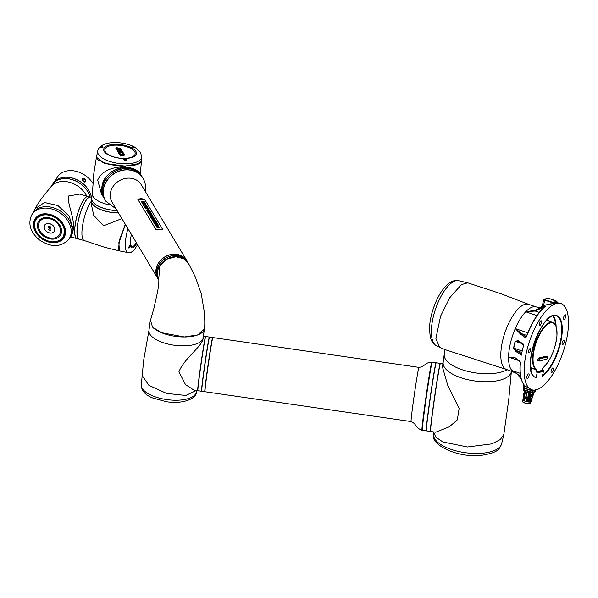 <?xml version="1.0" encoding="UTF-8"?>
<svg xmlns="http://www.w3.org/2000/svg" width="598" height="598" viewBox="0 0 598 598"><rect width="100%" height="100%" fill="white"/><g stroke="black" fill="none" stroke-linecap="round" stroke-linejoin="round"><path stroke-width="0.9" d="M526.621 351.497A45.5 17.634 108.7 0 0 531.772 389.747A45.5 17.634 108.7 0 0 566.044 341.779A45.5 17.634 108.7 0 0 560.894 303.53A45.5 17.634 108.7 0 0 526.621 351.497M523.93 345.181L518.459 341.421A0.74 0.62 -56.5 0 0 518.705 341.503L515.356 341.346A35.14 13.619 108.7 0 0 513.757 348.156L516.56 350.637A0.74 0.62 123.5 0 0 515.745 351.362L521.366 355.19A44.656 17.305 -71.3 0 1 522.465 349.875A44.656 17.305 -71.3 0 1 523.87 344.485L518.257 340.651A0.74 0.62 -56.5 0 0 518.459 341.421L518.399 341.368M515.745 351.362L513.577 348.081A35.103 13.604 -71.3 0 1 514.295 344.702A35.103 13.604 -71.3 0 1 515.17 341.279L518.257 340.651M544.868 306.58L535.15 311.02L525.717 311.767L535.143 310.295L544.98 305.817L545.548 306.139A44.7 17.327 108.7 0 0 526.472 336.853L525.261 337.564L520.424 333.99L515.274 328.579A34.4 13.335 108.7 0 0 510.43 343.215A34.4 13.335 108.7 0 0 508.584 357.118L514.9 357.552L519.737 361.102L520.35 362.119M521.202 378.997L516.65 373.331L511.933 370.528A34.4 13.335 108.7 0 0 514.325 372.135A34.4 13.335 108.7 0 1 510.498 342.916A34.4 13.335 108.7 0 1 529.499 308.508A34.4 13.335 108.7 0 1 536.346 306.953A34.4 13.335 108.7 0 0 525.717 311.767A34.4 13.335 108.7 0 0 515.274 328.579L526.105 337.018M541.482 322.793A2.407 0.934 -71.3 0 1 539.673 325.327A2.407 0.934 -71.3 0 1 539.396 323.309A2.407 0.934 -71.3 0 1 541.212 320.775A2.407 0.934 -71.3 0 1 541.482 322.793M551.184 370.483A2.407 0.934 -71.3 0 1 552.993 367.949A2.407 0.934 -71.3 0 1 553.27 369.968A2.407 0.934 -71.3 0 1 551.453 372.502A2.407 0.934 -71.3 0 1 551.184 370.483M564.153 319.362A2.407 0.934 -71.3 0 1 563.921 319.354A2.407 0.934 -71.3 0 1 563.72 317.052A2.407 0.934 -71.3 0 1 565.23 314.795A2.407 0.934 -71.3 0 1 565.461 314.802A2.407 0.934 -71.3 0 1 565.663 317.097A2.407 0.934 -71.3 0 1 564.153 319.362M528.512 373.914A2.407 0.934 -71.3 0 1 528.744 373.922A2.407 0.934 -71.3 0 1 528.946 376.224A2.407 0.934 -71.3 0 1 527.436 378.482A2.407 0.934 -71.3 0 1 527.204 378.482A2.407 0.934 -71.3 0 1 527.002 376.179A2.407 0.934 -71.3 0 1 528.512 373.914M529.013 352.895A2.22 0.86 -71.3 0 1 528.796 352.887A2.22 0.86 -71.3 0 1 528.61 350.764A2.22 0.86 -71.3 0 1 530 348.679A2.22 0.86 -71.3 0 1 530.217 348.679A2.22 0.86 -71.3 0 1 530.404 350.802A2.22 0.86 -71.3 0 1 529.013 352.895M562.666 344.598A2.22 0.86 -71.3 0 1 562.449 344.598A2.22 0.86 -71.3 0 1 562.262 342.475A2.22 0.86 -71.3 0 1 563.652 340.382A2.22 0.86 -71.3 0 1 563.869 340.389A2.22 0.86 -71.3 0 1 564.056 342.512A2.22 0.86 -71.3 0 1 562.666 344.598M535.83 371.089L536.144 369.781L536.623 369.856L536.316 371.164L535.83 371.089L536.309 372.038L536.316 371.164L537.557 371.978A26.82 10.398 108.7 0 0 537.751 372.046A26.82 10.398 108.7 0 0 540.36 372.106A26.82 10.398 108.7 0 0 543.567 370.498L542.408 369.661L543.096 367.628A24.6 9.531 108.7 0 0 556.888 330.365A24.6 9.531 108.7 0 0 539.628 334.618A24.6 9.531 108.7 0 0 536.556 369.243L536.107 369.474A24.966 9.68 -71.3 0 1 535.83 342.176A24.966 9.68 -71.3 0 1 552.709 322.434L548.351 320.962A24.966 9.68 108.7 0 0 546.168 320.857M535.143 310.295L535.15 311.02L539.284 312.41M544.98 305.817L544.86 306.557M545.548 306.139A0.74 0.583 -129 0 0 545.241 306.243L545.241 306.243C537.871 312.537 531.54 322.718 526.233 336.801L526.285 336.831M526.472 336.853L526.016 337.093M525.261 337.564A0.74 0.546 -62.5 0 1 525.934 337.063M520.424 333.99A0.74 0.628 -55.9 0 1 521.164 333.542L526.748 335.426M521.217 379.057L519.602 376.448L519.886 376.097L520.843 377.562M515.028 357.933L508.584 357.118A34.4 13.335 108.7 0 0 511.933 370.528L520.596 376.336M514.9 357.552A0.74 0.628 124.1 0 0 515.147 358.038L514.437 357.686M515.147 358.038L520.26 362.276C519.221 374.131 520.918 382.115 525.358 386.226A44.7 17.327 108.7 0 1 520.447 362.538M519.737 361.102A0.74 0.546 117.5 0 0 519.991 361.603M521.897 352.439L516.56 350.637L521.89 354.322M546.355 356.288A1.48 0.576 108.7 0 0 546.236 356.206A1.48 0.576 108.7 0 0 546.094 356.199L538.88 357.978A1.48 0.576 108.7 0 0 537.953 359.368A1.48 0.576 108.7 0 0 538.08 360.788A1.48 0.576 108.7 0 0 538.222 360.788M536.585 371.65L537.557 371.978L537.281 372.367L536.309 372.038M542.423 369.601L542.408 369.661A26.447 10.248 108.7 0 1 539.149 371.313A26.447 10.248 108.7 0 1 536.316 371.164M530.568 367.037A24.966 9.68 108.7 0 0 531.749 368.002L531.428 368.308A25.34 9.822 -71.3 0 1 530.643 367.792M535.516 377.144L536.025 377.704L537.281 372.367M531.009 370.117L531.428 368.308M536.025 377.704A32.74 12.685 -71.3 0 1 538.738 331.98A32.74 12.685 -71.3 0 1 562.157 326.209A32.74 12.685 -71.3 0 1 542.438 376.127L543.567 370.498M553.412 302.207L553.658 302.663A1.846 0.411 -166.8 0 1 551.236 302.319L544.778 300.136L545.017 299.74L551.483 301.93L553.412 302.207L556.618 301.414L556.858 301.878A1.846 0.411 -166.8 0 0 557.044 301.751L556.648 302.782A45.433 17.611 108.7 0 0 553.442 303.575L543.836 305.272C539.508 306.677 542.416 308.105 536.346 306.953L528.572 304.322A34.4 13.335 108.7 0 0 521.725 305.884A34.4 13.335 108.7 0 0 502.731 340.292A34.4 13.335 108.7 0 0 506.551 369.512A34.4 13.335 108.7 0 0 506.611 369.527M525.268 390.195L524.214 389.829L526.061 390.487L524.274 396.594L525.986 390.808L527.219 390.957L528.707 391.72L527.78 397.79L524.446 396.683L525.649 397.386L527.586 389.388M534.201 391.757L532.422 392.183L530.546 398.171L532.99 392.034L534.104 392.049L532.28 397.782L532.945 392.452L532.28 397.782L534.111 392.049M533.147 395.031L532.399 397.939L530.762 398.343L528.146 397.864L529.305 391.675L528.759 391.391L532.093 392.198L532.429 390.763M530.83 392.961L529.761 398.171L527.698 398.089M530.845 392.856L530.134 392.751L528.924 398.066M527.174 391.197L529.731 391.705M527.518 391.309L525.971 397.296L527.997 397.984M525.194 390.217L525.724 390.434L523.758 396.13L524.252 396.586L523.93 396.227M527.219 390.957L525.724 390.464M525.762 390.509L525.777 390.098M533.005 391.974L530.635 392.041L530.964 390.524M532.818 392.049L529.656 391.72M530.747 393.94L529.768 393.798M524.259 396.541L525.507 391.189M524.528 390.823L523.205 395.525L523.758 396.13L523.317 395.697L524.618 390.838M523.325 395.786L524.491 390.815M534.732 391.032L535.203 391.451L534.485 391.63M534.35 391.638L535.262 391.413L534.769 390.972M534.208 391.742L533.708 393.26M532.945 392.452L532.138 397.894M532.624 397.782L530.8 398.35L532.616 397.812L533.237 394.732M530.762 398.343L529.514 398.141M529.761 398.171L530.508 398.313M523.422 397.072A4.253 0.942 13.2 0 0 523.414 397.102L523.429 397.042A4.253 0.942 13.2 0 1 523.467 396.96A4.238 0.934 13.2 0 0 523.444 397.05A4.238 0.934 13.2 0 0 524.543 397.991A4.238 0.934 13.2 0 0 525.739 398.47A4.238 0.934 13.2 0 0 527.174 398.881L531.203 399.636A4.253 0.942 13.2 0 0 531.629 399.352A4.253 0.942 13.2 0 0 531.607 399.18M527.174 398.881A4.238 0.934 13.2 0 0 531.697 398.986A4.238 0.934 13.2 0 0 531.697 398.881M524.192 396.855A4.059 0.897 13.2 0 0 524.267 396.908A4.059 0.897 13.2 0 0 531.024 398.492A4.059 0.897 13.2 0 0 531.114 398.477M524.453 400.907L522.996 400.01L524.453 400.907L522.996 400.01L522.652 401.527A3.984 0.882 13.2 0 0 524.805 402.865A3.984 0.882 13.2 0 0 530.411 403.351L530.762 401.856L525.919 401.46L530.553 401.819M525.919 401.46L525.605 401.385A3.984 0.882 -166.8 0 1 525.186 401.251A3.984 0.882 -166.8 0 1 524.79 401.109L524.528 400.996M522.682 401.714A3.909 0.867 13.2 0 0 522.682 401.796A3.909 0.867 13.2 0 0 524.797 403.037A3.909 0.867 13.2 0 0 530.269 403.575A3.909 0.867 13.2 0 0 530.306 403.5M523.16 400.212L522.921 399.546M531.203 399.636L527.115 399.329L531.622 399.374M530.673 398.462L529.992 398.104M531.046 399.711L527.107 399.374M526.479 399.292L531.316 399.636M531.532 399.516L527.025 399.726L531.54 399.726M526.457 399.374L527.032 399.681M530.493 398.702L529.925 398.38L530.493 398.702M530.964 400.062L527.025 399.726M526.397 399.643L531.233 399.987M531.45 399.868L526.943 400.077L531.465 400.032M526.375 399.726L526.95 400.032M530.882 400.413L526.943 400.077M526.315 399.995L531.151 400.339M526.292 400.077L531.375 400.406M531.368 400.219L526.868 400.383M530.8 400.765L526.86 400.428M526.233 400.346L531.069 400.69M531.286 400.57L526.778 400.78L531.301 400.735M526.21 400.428L526.786 400.735M530.718 401.116L526.778 400.78M526.15 400.697L530.987 401.041M531.203 400.922L526.696 401.131L531.211 401.109M526.128 400.78L526.703 401.086M530.635 401.467L526.696 401.131M526.068 401.049L530.904 401.393M531.121 401.265L525.986 401.4M526.046 401.131L526.621 401.437M526.584 401.475L531.129 401.482M530.822 401.744L527.346 401.789M525.762 401.437A4.014 0.89 13.2 0 0 530.673 401.916M523.063 400.129A4.014 0.89 13.2 0 0 524.633 401.056M524.14 400.75L522.899 399.883M523.893 400.555L524.513 400.638L523.033 399.681M524.513 400.638L523.19 399.815M522.899 399.315L523.96 400.249L522.996 399.18M524.536 400.555L523.96 400.249M523.115 399.329L524.596 400.286L523.975 400.204M524.596 400.286L523.272 399.464M522.966 399.008L524.042 399.898L523.078 398.829M524.618 400.204L524.042 399.898M523.198 398.978L524.678 399.935L524.057 399.853M524.678 399.935L523.355 399.113M523.063 398.612L524.125 399.546L523.16 398.477M524.7 399.853L524.125 399.546M523.28 398.627L524.76 399.584L524.14 399.501M524.76 399.584L523.437 398.761M523.13 398.305L524.207 399.195L523.243 398.126M524.782 399.501L524.207 399.195M523.362 398.275L524.842 399.24L524.222 399.15M524.842 399.24L523.519 398.41M526.868 397.939L528.258 398.455M523.22 397.932L524.289 398.844L523.332 397.775M524.865 399.15L524.289 398.844M528.318 398.193L526.39 397.737M523.444 397.924L524.924 398.888L524.304 398.799M524.924 398.888L523.601 398.059M525.844 397.558L526.636 397.692M527.929 397.984L528.34 398.104M523.31 397.558L525.007 398.537L523.527 397.513M524.947 398.799L524.371 398.492M524.386 398.447L525.007 398.537M523.878 397.259L523.728 397.745L525.029 398.447M527.204 398.956A4.253 0.942 13.2 0 0 531.286 399.322A4.253 0.942 13.2 0 0 531.697 399.045A4.253 0.942 13.2 0 0 531.704 399.015M527.219 398.896A4.253 0.942 13.2 0 0 531.712 398.986A4.253 0.942 13.2 0 0 531.712 398.896M523.549 396.863A4.186 0.927 13.2 0 0 526.741 398.477A4.186 0.927 13.2 0 0 531.293 398.986M523.474 396.937L523.444 397.05A4.253 0.942 13.2 0 0 524.498 397.976L524.543 397.991M523.414 397.102A4.253 0.942 13.2 0 0 523.661 397.535A4.253 0.942 13.2 0 0 524.483 398.036L524.498 397.976M524.984 398.425L524.483 398.036M527.115 399.329L526.524 398.933M525.605 401.385L524.79 401.109M526.546 399.023L531.054 399.464A4.051 0.897 -166.8 0 0 531.413 399.285M531.487 398.388A4.238 0.934 13.2 0 0 531.727 398.298A4.179 0.927 13.2 0 1 531.48 398.41C529.2 399.15 522.159 396.369 523.654 396.168A4.238 0.934 13.2 0 0 526.748 397.842A4.238 0.934 13.2 0 0 531.487 398.388M530.59 398.47A4.059 0.897 13.2 0 0 531.517 398.32M523.826 396.227A4.059 0.897 13.2 0 0 524.663 397.079M506.708 369.564L444.957 349.613L439.545 347.214L435.897 338.513L440.599 316.088L449.853 297.595L461.424 284.626L467.733 282.817L458.561 280.709A34.4 13.335 108.7 0 0 452.282 282.42A34.4 13.335 108.7 0 0 433.468 316.095A34.4 13.335 108.7 0 0 436.555 345.823L439.537 347.214M434.275 305.959L434.29 305.907C433.528 307.626 433.438 308.247 434.013 307.761M437.108 346.048C434.058 345.24 431.778 342.288 430.276 337.205L429.476 328.878C429.641 322.3 431.001 315.288 433.557 307.843L434.29 305.907M507.231 369.743A34.4 14.247 -172.4 0 1 467.957 371.425A34.4 14.247 -172.4 0 1 444.239 354.322A34.4 14.247 7.6 0 0 467.957 371.425A34.4 14.247 7.6 0 0 507.231 369.743M443.17 362.291A34.4 14.247 7.6 0 0 443.163 362.351A34.4 14.247 7.6 0 0 474.939 380.986A34.4 14.247 7.6 0 0 511.297 371.844A34.4 14.247 7.6 0 0 511.35 371.493A34.4 14.247 7.6 0 0 511.365 371.433M444.292 353.971A34.4 14.247 7.6 0 0 444.239 354.322L444.875 349.583M442.924 363.741L440.412 363.375A34.4 0.785 -81.8 0 0 439.642 366.395A34.4 0.785 -81.8 0 0 433.677 404.532A34.4 0.785 -81.8 0 0 430.56 431.472L435.688 432.219L449.225 426.845L457.328 419.908L459.115 408.449L447.693 385.179L442.4 366.791M481.726 455.115L480.082 455.429C457.283 457.814 429.798 444.658 433.543 434.073M480.082 455.429L481.928 455.265C497.304 452.626 499.009 450.167 501.647 443.753L501.737 443.215M503.86 434.38L500.309 439.567L491.885 443.873L467.457 446.983L442.894 441.974L435.89 437.258L433.55 431.92L433.49 434.768A34.4 14.247 7.6 0 0 465.745 452.768A34.4 14.247 7.6 0 0 501.602 443.895L503.837 434.514M431.801 362.134A34.4 0.785 -81.8 0 0 431.038 365.146A34.4 0.785 -81.8 0 0 424.132 410.183A34.4 0.785 -81.8 0 0 421.949 430.224C414.945 427.705 417 424.064 411.065 421.553L411.065 421.553A27.373 0.628 -81.8 0 1 412.799 405.601A27.373 0.628 -81.8 0 1 418.301 369.766A27.373 0.628 -81.8 0 1 418.906 367.366L418.906 367.366C425.313 366.649 424.371 362.567 431.801 362.134L432.003 362.351M422.285 430.089L422.166 430.067A34.213 0.777 -81.8 0 1 424.333 410.138A34.213 0.777 -81.8 0 1 431.203 365.341A34.213 0.777 -81.8 0 1 431.965 362.343L432.085 362.366M426.217 430.792A34.4 0.785 -81.8 0 1 426.165 430.837L422.338 430.283A34.4 0.785 -81.8 0 1 425.911 400.167A34.4 0.785 -81.8 0 1 432.19 362.186L436.017 362.739A34.4 0.785 -81.8 0 1 436.054 362.807M426.165 430.837A34.4 0.785 -81.8 0 1 429.738 400.72A34.4 0.785 -81.8 0 1 436.017 362.739M436.196 362.769L440.225 363.352A34.4 0.785 -81.8 0 0 439.463 366.365A34.4 0.785 -81.8 0 0 433.498 404.51A34.4 0.785 -81.8 0 0 430.373 431.45L426.344 430.866A34.4 0.785 98.2 0 1 429.469 403.927A34.4 0.785 98.2 0 1 435.434 365.782A34.4 0.785 98.2 0 1 436.196 362.769C435.591 364.189 436.555 360.108 435.232 365.916A34.221 0.777 -81.8 0 1 436.039 363.091M418.906 367.366L212.843 337.556A27.373 0.628 98.2 0 0 212.238 339.956A27.373 0.628 98.2 0 0 207.491 370.304A27.373 0.628 98.2 0 0 205.002 391.742L411.065 421.553M212.641 338.087L212.567 338.079A26.82 0.613 98.2 0 0 206.579 375.537A26.82 0.613 98.2 0 0 204.882 391.159L204.965 391.174M204.957 391.361A27.373 0.628 -81.8 0 1 204.808 391.712L201.713 391.264A27.373 0.628 -81.8 0 1 201.661 390.838A27.373 0.628 -81.8 0 1 205.353 361.738A27.373 0.628 -81.8 0 1 209.547 337.078L212.641 337.526A27.373 0.628 -81.8 0 1 212.694 337.9M204.808 391.712A27.373 0.628 -81.8 0 1 204.755 391.286A27.373 0.628 -81.8 0 1 208.448 362.186A27.373 0.628 -81.8 0 1 212.641 337.526M426.284 430.508A34.221 0.777 -81.8 0 1 429.08 405.437A34.221 0.777 -81.8 0 1 435.232 365.924M150.128 321.709L148.962 330.41A27.373 11.34 7.6 0 0 173.906 345.188A27.373 11.34 7.6 0 0 203.178 337.96A27.373 11.34 7.6 0 0 203.223 337.683L203.096 338.632C202.221 346.369 184.109 358.389 178.944 371.769L185.485 384.581L193.976 390.143L197.684 390.681A27.373 0.628 -81.8 0 1 199.418 374.729A27.373 0.628 -81.8 0 1 205.525 336.495A27.373 0.628 -81.8 0 1 205.555 336.562M152.953 327.547A27.373 11.34 7.6 0 0 188.467 336.801A27.373 11.34 7.6 0 0 204.411 328.788A27.373 11.34 7.6 0 0 204.441 328.526M196.323 390.487L185.739 395.472L166.536 393.379L148.917 385.351L142.264 375.619L148.909 385.351L166.528 393.379L185.724 395.472L196.323 390.487M152.886 398.021L166.371 401.721C185.081 404.554 197.183 397.468 196.316 391.959A27.747 11.489 7.6 0 1 196.271 392.243A27.747 11.489 7.6 0 1 166.603 399.561A27.747 11.489 7.6 0 1 141.322 384.581C141.158 390.464 144.993 394.949 152.841 398.021L152.909 398.029M112.073 202.214A17.013 14.703 -31 0 1 110.353 193.505A17.013 14.703 -31 0 1 128.72 178.107A17.013 14.703 -31 0 1 141.255 184.7L186.905 260.765A17.013 14.703 -31 0 1 186.935 260.818L186.905 260.765A17.013 14.703 -31 0 0 174.369 254.165A17.013 14.703 -31 0 0 158.836 262.425A17.013 14.703 -31 0 0 157.723 278.272L157.76 278.332A17.013 14.703 -31 0 1 157.723 278.272L112.073 202.214M187.697 262.081A17.013 14.703 149 0 0 187.667 262.036A17.013 14.703 149 0 0 178.548 255.787A17.013 14.703 149 0 0 160.675 262.29A17.013 14.703 149 0 0 158.492 279.55A17.013 14.703 149 0 0 158.515 279.595M187.667 262.036L186.972 260.877A17.013 14.703 149 0 0 177.845 254.621A17.013 14.703 149 0 0 159.98 261.124A17.013 14.703 149 0 0 157.79 278.384L158.492 279.55M156.048 229.692L162.813 229.669L144.611 199.343L140.993 198.551L137.846 199.358L156.071 229.759L162.813 229.669M158.627 279.617C159.128 279.991 158.814 283.915 157.685 291.39L153.948 308.149L150.487 320.274L152.52 327.113L161.467 332.69L184.371 336.958L197.871 334.88L204.419 328.736C204.897 326.142 204.905 320.827 204.441 312.791L201.272 293.835L195.411 277.113L189.02 264.413L183.81 258.77L175.909 256.721L166.737 259.203L159.89 265.706L158.642 279.677M105.697 200.928A21.827 18.859 -31 0 1 105.532 200.666L104.837 199.5A21.827 18.859 -31 0 1 102.632 188.325A21.827 18.859 -31 0 1 119.847 169.488A21.827 18.859 -31 0 1 142.264 177.038L142.959 178.204A21.827 18.859 -31 0 1 143.116 178.466M105.532 200.666A21.827 18.859 -31 0 1 103.334 189.491A21.827 18.859 -31 0 1 120.549 170.654A21.827 18.859 -31 0 1 142.959 178.204M143.961 202.004L143.169 201.601M144.395 201.825L143.318 202.475L141.494 201.847L142.01 201.309L141.973 201.855L143.146 202.229L143.939 201.847L142.832 201.915L142.511 201.294L143.647 201.287L144.454 202.102M144.387 201.892L143.311 202.535L141.808 202.221L141.487 201.915L142.003 201.376L141.494 201.847L142.01 201.309M145.03 202.946L143.498 203.455L145.471 203.761L142.638 203.769L144.051 202.931L142.04 202.692L144.873 202.677L143.692 203.455M143.849 202.999L142.174 202.999M145.777 204.269L142.795 204.03L145.777 204.269M146.241 205.45L143.759 204.77M145.404 204.352L146.495 205.383L143.707 204.68L144.073 205.376L143.602 205.376L143.042 204.441L145.845 205.084L145.404 204.352L145.785 205.069M147.243 206.624L144.103 206.22L146.503 205.398L146.069 205.772L147.243 206.624L143.961 205.891M146.66 205.66L146.106 205.824M149.799 210.885L146.959 210.892L146.577 210.182L147.258 209.92L149.784 210.952L146.951 210.959L146.57 210.249L147.25 209.988L146.577 210.16M154.875 219.346L152.886 219.578L155.316 220.154L152.662 220.468L154.344 219.944L152.071 219.406L153.925 219.197L151.675 218.748L154.695 219.04L154.867 219.414L153.193 219.608M154.022 219.982L152.266 219.81M153.604 219.234L151.817 219.07M155.061 220.445L156.063 221.41L153.081 221.178L155.458 221.103L155.061 220.445L155.405 221.103M156.893 222.703L153.753 222.299L156.153 221.477L156.011 222.336L156.893 222.703L153.611 221.97M156.31 221.738L155.757 221.903M137.846 199.358L144.611 199.343M159.105 227.472L156.691 227.18L158.335 226.866L159.711 227.472M159.666 227.352L158.956 227.748L159.188 227.337M158.59 226.642L156.384 226.672L158.485 226.089L155.786 225.596L158.948 226.074L158.59 226.642M158.283 225.125L157.551 225.461L157.737 224.93L156.968 224.796M158.216 224.93L157.551 225.461M157.558 225.394L157.745 224.863L157.199 224.609L156.87 225.289L155.316 224.96L155.876 224.414L155.786 224.953M156.332 225.132L157.042 224.429L156.332 225.132M157.58 223.846L154.964 224.235L154.366 223.233L157.431 223.607L155.256 223.921M155.443 224.235L154.957 224.302L154.366 223.233M154.501 218.726L151.212 218.061L153.768 217.5L153.626 218.36L154.501 218.726L151.219 217.993M153.918 217.754L153.365 217.926M153.484 217.104L150.928 217.582L150.763 217.224L151.75 216.924L150.225 216.334L153.484 217.104M151.623 216.962L150.39 216.685M152.796 215.99L152.064 216.319L152.258 215.788L151.488 215.654M152.729 215.796L152.064 216.319M152.071 216.259L152.266 215.721L151.72 215.467L151.384 216.155L149.836 215.826L150.39 215.28L150.307 215.818M150.853 215.99L151.556 215.287L150.853 215.99M151.488 213.71L150.39 214.069L151.967 214.585L149.134 214.592L150.262 214.278L148.468 213.404L149.859 213.89L151.294 213.381L151.481 213.77L150.487 214.106M150.061 214.278L148.663 213.807M148.924 212.342L150.591 212.993L150.158 212.275L150.629 212.275L151.212 213.239L148.364 213.314L147.803 212.297L148.7 213L149.321 213L148.924 212.342L149.268 213M150.539 213L150.158 212.275M148.214 211.169L149.881 211.819L149.448 211.094L149.926 211.094L150.502 212.058L147.661 212.133L147.101 211.124L147.99 211.827L148.61 211.819L148.214 211.169L148.558 211.819M149.836 211.819L149.448 211.094M148.872 209.345L145.583 208.68L148.132 208.119L147.699 208.485L148.872 209.345L145.591 208.612M148.289 208.373L147.736 208.545M147.459 206.983L145.232 206.998L147.609 207.237L145.68 207.753L148.057 208.067L145.224 208.074L144.978 207.596L146.787 207.371L144.716 207.229L144.477 206.751L147.31 206.744L145.867 207.065M146.48 207.409L144.716 207.229M147.773 207.506L146.233 207.753M159.12 227.404L156.691 227.18M159.673 227.285L158.956 227.748M158.948 226.074L158.597 226.575L156.384 226.672M158.253 226.35L155.921 225.902M155.794 224.885L156.347 225.065L157.05 224.362L158.223 224.863M157.05 224.362L156.384 224.96M156.982 224.728L156.384 225.349L155.323 224.893L155.876 224.414M157.364 225.214L157.737 224.93M155.495 222.262L154.374 222.097L155.495 222.262M155.443 222.254L154.568 222.127M156.078 221.342L153.23 221.417M155.323 220.086L152.662 220.468M153.11 218.285L151.989 218.121L153.11 218.285M153.051 218.277L152.184 218.143M153.492 217.037L150.928 217.582M150.315 215.751L151.563 215.22L152.744 215.729M151.563 215.22L150.905 215.826M151.496 215.601L150.898 216.207L149.844 215.758L150.39 215.28M151.877 216.08L152.258 215.788M151.974 214.518L149.134 214.592M151.212 213.239L148.364 213.314M148.371 213.247L147.803 212.297M150.502 212.058L147.661 212.133M147.669 212.073L147.101 211.124M146.57 210.249L147.258 209.92M147.287 210.646L148.125 210.638L147.414 210.167L147.287 210.646M148.072 210.646L147.108 210.317M147.474 208.904L146.361 208.739L147.474 208.904M147.422 208.889L146.555 208.762M144.723 207.162L144.477 206.751M148.065 207.999L145.224 208.074M145.232 208.007L144.978 207.596M145.845 206.183L144.723 206.018L145.845 206.183M145.792 206.175L144.925 206.048M144.081 205.308L143.602 205.376M143.61 205.308L143.049 204.374M145.785 204.202L142.944 204.277M145.478 203.694L142.638 203.769M143.318 201.847L142.832 201.915M142.847 201.847L142.511 201.294M126.036 167.373L126.043 167.305A21.827 18.859 -31 0 1 141.494 175.76L139.065 171.708L125.087 166.737C110.839 166.939 101.705 171.387 97.683 180.073L101.406 193.782L104.067 198.222A21.827 18.859 -31 0 1 101.869 187.054A21.827 18.859 -31 0 1 124.803 167.313L124.795 167.373M96.435 157.296L104.792 163.366L125.154 166.124L136.807 164.786L141.405 161.311M97.601 159.711L108.283 164.218L125.102 166.057L139.663 163.448M125.169 165.952C116.797 165.885 109.456 164.779 103.148 162.641L96.45 157.207L97.676 151.301A22.193 9.194 -172.4 0 0 98.401 154.314A22.193 9.194 -172.4 0 0 125.423 163.83A22.193 9.194 -172.4 0 0 141.666 157.199L141.412 161.221L140.448 162.895C137.929 164.839 132.838 165.855 125.169 165.952M91.741 198.334A21.827 9.037 7.6 0 0 91.733 198.386A21.827 9.037 7.6 0 0 91.853 199.986A21.827 9.037 7.6 0 0 117.148 210.668M118.449 212.836A21.827 9.037 -172.4 0 1 93.273 204.912A21.827 9.037 -172.4 0 1 91.569 202.124A21.827 9.037 -172.4 0 1 91.449 200.517L91.733 198.386M118.479 212.888A21.715 8.992 -172.4 0 1 93.355 205.009A21.715 8.992 -172.4 0 1 93.318 204.965M117.088 210.571A21.827 9.037 -172.4 0 1 116.296 210.533A21.827 9.037 -172.4 0 1 91.748 198.282A21.827 9.037 -172.4 0 1 91.771 198.117M126.043 167.305L124.803 167.313M124.638 166.984L125.961 167.365M134.617 147.669L135.006 147.347L134.146 146.876L133.832 147.325L132.442 147.093M132.412 146.906L133.048 147.332L133.414 146.473L134.109 146.861M124.75 160.675L126.141 159.629L125.266 159.15L123.921 159.412L124.773 160.668C123.068 159.18 123.27 158.507 125.363 158.649C127.157 159.673 126.955 160.346 124.773 160.668L126.141 159.629M102.751 147.34L102.116 146.802L100.434 147.796M100.733 147.467C99.343 147.325 99.851 146.944 102.273 146.338C103.716 147.228 103.2 147.601 100.733 147.467L100.898 147.467M135.103 147.385L140.567 152.296L141.666 157.199M97.676 151.301C99.604 140.597 121.446 140.642 133.414 146.473L134.146 146.876C135.724 147.444 135.35 147.594 133.048 147.332M117.103 147.362L115.803 148.14L117.791 148.924L120.96 148.917L120.647 148.386L117.343 148.356L117.103 147.362M115.75 147.99L117.769 149.089L120.96 148.917M116.954 148.147L117.417 147.893M118.823 150.076L117.709 149.919L118.15 150.644L117.365 150.778L117.686 151.309L121.947 150.561L121.536 149.889L116.393 149.164L116.715 149.694L120.519 150.225L119.069 150.479L118.823 150.076M117.709 149.919L118.038 150.666M116.715 149.694L117.701 150.001M118.882 150.165L119.981 150.322M116.393 149.164L116.692 149.866M121.947 150.561L117.686 151.309M117.365 150.778L117.664 151.481M122.829 152.049L122.515 151.518L117.813 151.526L118.127 152.064L120.191 152.056L118.591 152.826L118.98 153.484L120.803 152.602L123.674 153.469L123.278 152.811L120.759 152.056L122.829 152.049L121.304 152.221M123.674 153.469L120.803 152.602M118.98 153.484L120.781 152.767M118.591 152.826L118.957 153.649M118.127 152.064L119.847 152.221M117.813 151.526L118.105 152.228M120.093 155.323L120.422 155.869L124.668 155.106L124.264 154.426L119.122 153.708L120.818 155.091L121.738 154.934L121.499 154.531L123.248 154.77L120.093 155.323L120.4 156.033L124.668 155.106M121.611 154.71L122.71 154.867M120.385 154.374L120.759 155.203M119.443 154.239L120.362 154.538M119.122 153.708L119.421 154.404M125.333 224.31L119.473 240.007L118.456 249.852M90.597 197.056A21.827 5.875 104.9 0 0 90.545 197.041A21.827 5.875 104.9 0 0 77.837 222.919A21.827 5.875 104.9 0 0 79.295 239.215A21.827 5.875 104.9 0 0 79.34 239.23M79.295 239.215L77.09 238.624A21.827 5.875 -75.1 0 1 75.729 237.361A21.827 5.875 -75.1 0 1 75.632 222.329A21.827 5.875 -75.1 0 1 86.531 196.869A21.827 5.875 -75.1 0 1 88.347 196.45L90.545 197.041M75.692 237.301A21.715 5.845 -75.1 0 1 75.662 237.234A21.715 5.845 -75.1 0 1 75.565 222.284A21.715 5.845 -75.1 0 1 86.411 196.951A21.715 5.845 -75.1 0 1 86.471 196.914M91.359 201.16A21.827 5.875 -75.1 0 0 82.352 227.158A21.827 5.875 -75.1 0 0 84.266 240.546L79.392 239.245A21.827 5.875 -75.1 0 1 78.532 219.974A21.827 5.875 -75.1 0 1 88.609 197.639A21.827 5.875 -75.1 0 1 90.649 197.071L91.868 197.392M118.509 212.94A21.827 9.037 -172.4 0 1 105.525 211.221A21.827 9.037 -172.4 0 1 91.434 200.622L91.09 203.156L93.722 215.317L103.566 225.805L121.91 218.606M128.563 247.355L129.968 246.04L129.901 245.359M128.69 247.4L130.371 245.053C130.685 246.645 130.11 247.617 128.637 247.953M125.311 224.265L118.875 242.175L119.279 250.854M137.6 244.746L134.161 250.009L131.306 252.192L127.71 252.52L119.368 250.876L118.905 242.893L125.423 224.452M61.661 214.039A22.193 16.759 -146.3 0 0 32.09 214.353A22.193 16.759 -146.3 0 0 31.657 215.048C27.777 223.809 30.296 232.046 39.206 239.753C50.725 247.527 60.503 247.497 68.538 239.656A22.193 16.759 -146.3 0 0 69.017 238.983A22.193 16.759 -146.3 0 0 71.207 232.181A22.193 16.759 -146.3 0 0 61.661 214.039M77.037 238.609A21.827 5.875 -75.1 0 1 76.985 238.602A21.827 5.875 -75.1 0 1 75.4 223.017A21.827 5.875 -75.1 0 1 83.503 200.046A21.827 5.875 -75.1 0 1 88.242 196.428L79.534 194.103L68.456 196.032C67.133 203.522 74.675 218.165 73.457 229.094L71.663 235.575L69.712 237.929M63.612 237.421L64.621 227.546L57.363 217.978L45.844 213.964L36.396 217.709L35.626 218.719L36.388 217.724C45.747 205.368 73.143 225.192 63.627 237.399M64.696 235.246C60.615 249.747 32.143 239.215 33.914 223.996L33.966 223.891M61.527 231.501A12.947 9.777 33.7 0 1 60.248 235.47A12.947 9.777 33.7 0 1 46.435 237.742A12.947 9.777 33.7 0 1 37.427 225.065A12.947 9.777 33.7 0 1 38.706 221.096A12.947 9.777 33.7 0 1 52.519 218.823A12.947 9.777 33.7 0 1 61.527 231.501M52.205 184.864A21.827 16.475 33.7 0 1 52.273 184.76A21.827 16.475 33.7 0 1 72.582 179.774A21.827 16.475 33.7 0 1 90.104 196.921M90.163 196.944A21.827 16.475 -146.3 0 0 71.312 179.333A21.827 16.475 -146.3 0 0 52.318 184.7A21.827 16.475 -146.3 0 0 52.295 184.73L50.367 187.615A21.827 16.475 33.7 0 1 69.413 182.255A21.827 16.475 33.7 0 1 86.732 196.024M52.318 184.7L53.177 183.407A21.827 16.475 33.7 0 1 72.179 178.04A21.827 16.475 33.7 0 1 91.397 197.265M38.706 221.096A12.947 9.777 -146.3 0 0 48.954 238.647A12.947 9.777 -146.3 0 0 60.248 235.463M49.955 218.808A11.84 8.94 -146.3 0 0 39.632 221.709A11.84 8.94 -146.3 0 0 48.999 237.757A11.84 8.94 -146.3 0 0 59.322 234.85A11.84 8.94 -146.3 0 0 49.955 218.808A11.84 8.94 -146.3 0 0 39.632 221.716A11.84 8.94 -146.3 0 0 48.991 237.757A11.84 8.94 -146.3 0 0 59.322 234.85A11.84 8.94 -146.3 0 0 49.955 218.808M54.179 231.419A5.651 4.268 -146.3 0 0 49.709 223.757A5.651 4.268 -146.3 0 0 44.775 225.147A5.651 4.268 -146.3 0 0 49.245 232.801A5.651 4.268 -146.3 0 0 54.179 231.419L54.201 231.381A5.651 4.268 -146.3 0 0 54.201 231.381A5.651 4.268 -146.3 0 0 49.731 223.719A5.651 4.268 -146.3 0 0 44.805 225.11A5.651 4.268 -146.3 0 0 44.79 225.125M49.245 232.891A5.763 4.35 -146.3 0 0 54.269 231.478A5.763 4.35 -146.3 0 0 49.709 223.667A5.763 4.35 -146.3 0 0 44.686 225.087A5.763 4.35 -146.3 0 0 49.245 232.891M44.7 225.065A5.763 4.35 -146.3 0 0 49.268 232.854A5.763 4.35 -146.3 0 0 54.283 231.456M50.411 230.305L49.492 228.481L48.371 229.707L50.411 230.305L49.462 228.518L48.393 229.669M49.47 228.339L48.184 229.752L50.583 230.439L49.47 228.339M50.755 227.801L48.288 227.113L48.326 227.584L50.666 228.212L50.755 227.801M48.288 227.113L50.74 228.167M48.393 226.268L48.371 226.754L50.77 227.36L50.733 226.889L48.393 226.268M48.206 229.729L50.591 230.417M50.666 228.01L48.386 227.233M48.318 226.306L50.778 227.337M50.681 227.218L48.445 226.388M50.606 227.262L48.423 226.403L50.606 227.262M93.004 183.504A21.827 16.475 -146.3 0 0 86.725 176.522A21.827 16.475 -146.3 0 0 57.595 176.791L53.215 183.347A21.827 16.475 -146.3 0 0 53.2 183.377M85.835 179.901A21.827 16.475 -146.3 0 0 84.953 179.176A21.827 16.475 -146.3 0 0 84.041 178.488L82.382 178.914L82.606 180.648A21.827 16.475 33.7 0 1 83.518 181.336A21.827 16.475 33.7 0 1 84.393 182.061L85.963 181.74L85.559 180.207M91.449 197.28A21.827 16.475 -146.3 0 0 82.352 183.085A21.827 16.475 -146.3 0 0 53.215 183.347M85.006 181.515A1.555 1.017 -138.4 0 1 84.251 181.433A1.555 1.017 -138.4 0 1 83.062 180.387A1.555 1.017 -138.4 0 1 83.466 179.004A1.555 1.017 -138.4 0 1 85.335 180.005A1.555 1.017 -138.4 0 1 85.006 181.515M84.228 181.426A1.48 0.964 41.6 0 0 84.931 181.493A1.48 0.964 41.6 0 0 85.305 181.284A1.48 0.964 41.6 0 0 85.058 179.804A1.48 0.964 41.6 0 0 83.466 179.108A1.48 0.964 41.6 0 0 83.092 179.318A1.48 0.964 41.6 0 0 83.077 180.402M85.275 181.314A1.48 0.964 41.6 0 0 84.983 179.849A1.48 0.964 41.6 0 0 83.406 179.168A1.48 0.964 41.6 0 0 83.062 179.348M85.08 181.635A1.704 1.106 41.6 0 0 85.514 180.118A1.704 1.106 41.6 0 0 84.221 178.966A1.704 1.106 41.6 0 0 83.391 178.884A1.704 1.106 41.6 0 0 83.032 180.536A1.704 1.106 41.6 0 0 85.08 181.635M85.529 180.14A1.779 1.159 -138.4 0 1 85.536 180.155A1.779 1.159 -138.4 0 1 85.529 181.478A1.779 1.159 -138.4 0 1 85.08 181.732A1.779 1.159 -138.4 0 1 83.159 180.895A1.779 1.159 -138.4 0 1 82.868 179.123A1.779 1.159 -138.4 0 1 83.316 178.869A1.779 1.159 -138.4 0 1 84.183 178.952A1.779 1.159 -138.4 0 1 84.198 178.959L84.183 178.952M542.73 368.293L542.595 370.169A26.82 10.398 -71.3 0 1 539.389 371.777A26.82 10.398 -71.3 0 1 536.974 371.777M536.952 315.565L525.717 311.767M515.274 328.579L527.787 332.802M517.868 360.258L508.584 357.118M511.933 370.528L520.178 373.316M520.649 343.132L515.17 341.279M513.577 348.081L522.204 351.011M531.749 368.002L536.144 369.781L531.473 368.204M547.305 356.991L540.091 358.763L539.852 358.307L547.065 356.528A1.48 0.576 -71.3 0 1 547.207 356.528C547.783 357.91 547.566 358.852 546.572 359.346L546.811 359.099A1.114 0.434 108.7 0 0 547.536 357.925A1.114 0.434 108.7 0 0 547.305 356.991L546.094 356.199M538.08 360.788L539.194 361.117A1.48 0.576 -71.3 0 1 539.045 361.117A1.48 0.576 -71.3 0 1 538.925 359.697A1.48 0.576 -71.3 0 1 539.852 358.307L538.88 357.978M546.4 359.338L539.598 360.878L546.811 359.099M540.091 358.763A1.114 0.434 108.7 0 0 539.359 359.936A1.114 0.434 108.7 0 0 539.598 360.878M536.623 369.856L536.556 369.243M543.096 367.628L542.715 368.353M552.709 322.434C555.617 322.419 557.03 327.001 556.932 336.188C555.108 349.942 550.466 360.482 543.006 367.807L542.909 367.852M546.684 320.304A25.34 9.822 -71.3 0 1 549.607 321.388M542.618 375.365A32.367 12.543 108.7 0 0 560.087 342.833A32.367 12.543 108.7 0 0 556.372 315.864C542.132 308.598 519.924 374.333 535.651 377.196A32.367 12.543 108.7 0 0 535.786 377.241M553.277 315.834A32.367 12.543 -71.3 0 1 556.11 326.373M555.542 325.073A32 12.401 108.7 0 0 552.761 315.991M543.649 370.476L542.73 370.214M543.963 299.389L545.017 299.74M543.537 305.421L544.778 300.136A1.846 0.411 -166.8 0 1 543.776 299.516L542.229 306.124M547.252 298.439L544.367 299.149M556.618 301.414L549.569 298.664M543.776 299.516L547.402 298.35L549.54 298.641L547.574 298.357M550.922 303.672L551.483 301.93M556.648 302.782L556.858 301.878L553.658 302.663L553.442 303.575M532.654 390.718L530.643 390.128A1.846 0.411 13.2 0 0 533.057 390.472L532.654 390.718M530.658 390.412L524.184 387.945L530.643 390.128L530.815 389.395M524.192 388.229L523.549 387.676M533.154 390.06L533.057 390.472L534.597 390.09M536.451 389.56L532.825 390.726L530.688 390.434L524.222 388.252L523.183 387.325A1.846 0.411 13.2 0 0 524.184 387.945L524.723 385.643M525.971 397.296L528.744 398.044M524.214 389.829L524.558 388.364M527.922 389.5L527.556 391.077M532.751 392.056L532.078 392.221M525.276 390.972L525.433 390.3L525.328 390.726L523.796 390.464M535.262 391.413L535.584 390.046M526.584 398.866A4.051 0.897 13.2 0 0 531.069 399.374A4.051 0.897 13.2 0 0 531.084 399.374A4.051 0.897 13.2 0 0 531.174 399.352M523.512 396.99A4.238 0.934 13.2 0 0 525.784 398.253A4.238 0.934 13.2 0 0 531.33 399.053A4.238 0.934 13.2 0 0 531.659 398.903M523.751 397.61A4.051 0.897 13.2 0 0 523.826 397.67A4.051 0.897 13.2 0 0 525.051 398.343M523.564 397.446A4.051 0.897 13.2 0 0 525.029 398.432M523.751 396.13A4.179 0.927 13.2 0 0 525.956 397.64A4.179 0.927 13.2 0 0 531.428 398.418M525.186 390.793L524.274 390.756L525.328 390.726M531.585 392.953L530.097 392.505L531.719 392.886L531.869 392.258M209.367 337.055L205.705 336.524A27.373 0.628 98.2 0 0 205.099 338.924A27.373 0.628 98.2 0 0 200.352 369.272A27.373 0.628 98.2 0 0 197.871 390.703L201.526 391.234A27.373 0.628 -81.8 0 1 204.015 369.803A27.373 0.628 -81.8 0 1 208.762 339.455A27.373 0.628 -81.8 0 1 209.367 337.055L209.502 337.13M204.897 339.044A27.187 0.62 -81.8 0 1 205.548 336.906M197.818 390.292A27.187 0.62 -81.8 0 1 199.949 370.857A27.187 0.62 -81.8 0 1 204.89 339.059L205.705 336.524M153.125 398.059L155.002 398.888M103.402 189.603A21.82 18.859 149 0 0 105.973 201.354C97.033 189.342 110.518 169.114 126.933 169.839C134.43 170.026 139.91 173.046 143.371 178.914A21.82 18.859 149 0 0 126.955 169.862A21.82 18.859 149 0 0 103.402 189.603M187.72 262.118A17.013 14.703 149 0 0 170.243 256.236A17.013 14.703 149 0 0 156.826 270.924A17.013 14.703 149 0 0 158.537 279.632L156.818 270.894C157.775 260.496 171.394 252.401 180.97 256.549L187.72 262.118L188.392 263.24A17.013 14.703 -31 0 1 188.415 263.284L188.392 263.24A17.013 14.703 -31 0 0 175.857 256.639A17.013 14.703 -31 0 0 157.491 272.038A17.013 14.703 -31 0 0 158.657 279.722M141.547 175.842A21.827 18.859 149 0 0 119.129 168.292A21.827 18.859 149 0 0 101.914 187.129A21.827 18.859 149 0 0 104.119 198.304C102.131 194.926 101.391 191.196 101.914 187.107C103.282 168.516 133.361 159.943 141.547 175.842L142.212 176.956A21.827 18.859 -31 0 1 142.242 176.993L142.212 176.956A21.827 18.859 -31 0 0 119.802 169.406A21.827 18.859 -31 0 0 102.587 188.25A21.827 18.859 -31 0 0 104.785 199.418L104.119 198.304M108.829 204.733A21.827 9.037 -172.4 0 1 93.094 196.525A21.827 9.037 -172.4 0 1 92.384 193.565L93.819 173.315L96.413 157.379M133.16 147.347L135.006 147.347M125.266 159.15L125.363 158.649M102.116 146.802L102.273 146.338M104.231 151.481A16.512 6.84 -172.4 0 1 115.773 144.312A16.512 6.84 -172.4 0 1 135.873 151.391A16.512 6.84 -172.4 0 1 130.835 157.82C122.874 159.285 115.257 158.268 107.969 154.747A16.512 6.84 -172.4 0 1 104.231 151.481M134.685 151.705A15.316 6.346 -172.4 0 1 123.973 158.358A15.316 6.346 -172.4 0 1 105.33 151.787A15.316 6.346 -172.4 0 1 116.042 145.135A15.316 6.346 -172.4 0 1 134.685 151.705M129.975 245.374L130.371 245.053M136.725 243.289A16.512 4.44 -75.1 0 1 130.633 245.681A16.512 4.44 -75.1 0 1 130.626 245.666C130.252 244.246 130.274 241.719 130.708 238.094L131.351 234.334M127.71 252.52A22.193 5.973 -75.1 0 1 125.767 238.908A22.193 5.973 -75.1 0 1 127.92 228.615M136.284 242.549A15.316 4.119 -75.1 0 1 130.409 241.166M50.367 187.615C47.818 190.65 38.945 200.958 35.304 208.575L44.551 202.528L57.916 205.54L69.271 216.282L73.173 229.445L70.317 237.182M32.09 214.353L33.032 212.94A22.193 16.759 33.7 0 1 56.713 209.038A22.193 16.759 33.7 0 1 72.149 230.768A22.193 16.759 33.7 0 1 69.959 237.57L69.017 238.983M40.866 238.071A17.23 13.006 33.7 0 1 35.955 217.665A17.23 13.006 33.7 0 1 58.111 218.464A17.23 13.006 33.7 0 1 63.022 238.871A17.23 13.006 33.7 0 1 40.866 238.071M64.726 232.375A16.4 12.379 -146.3 0 0 50.135 215.168A16.4 12.379 -146.3 0 0 34.206 224.228A16.4 12.379 -146.3 0 0 48.797 241.428A16.4 12.379 -146.3 0 0 64.726 232.375M64.397 232.263A16.034 12.102 33.7 0 1 48.827 241.114A16.034 12.102 33.7 0 1 34.557 224.302A16.034 12.102 33.7 0 1 50.127 215.452A16.034 12.102 33.7 0 1 64.397 232.263M531.772 389.747L525.358 386.226M519.602 376.448L516.65 373.331L506.551 369.512M546.236 356.206L547.207 356.528M549.54 298.641L556.005 300.824L557.044 301.751M523.818 384.604L523.183 387.325M560.894 303.53L556.85 302.588M524.252 396.586L525.784 397.438M524.222 389.874L523.609 389.448L523.915 388.139M523.758 396.13L523.213 395.51M533.521 393.843L534.373 391.735L535.374 391.339L535.688 390.016M532.018 398.238L531.405 398.986C528.669 399.427 525.986 398.589 523.362 396.474L523.983 395.988M524.267 396.908L531.024 398.492M523.108 399.748L523.385 399.367M523.19 399.397L523.467 399.015M523.272 399.045L523.549 398.664M523.355 398.694L523.631 398.313M523.437 398.343L523.713 397.962M523.519 397.991L523.796 397.61M531.899 398.104L531.458 398.425M523.848 389.717L523.706 390.345M530.239 391.914L530.097 392.505M530.561 392.886L531.719 392.886M535.038 391.503L534.896 392.109M434.372 305.608L434.372 305.608C438.528 294.784 443.664 287.145 449.786 282.682C453.583 280.432 456.7 279.827 459.137 280.866M528.729 304.382L500.997 293.745L467.748 282.839M511.38 371.298L508.734 399.815L503.822 434.484M443.163 362.351L444.239 354.322M443.185 362.156L442.378 366.933M426.344 430.866C426.471 428.572 425.029 438.125 427.69 415.782C429.79 399.374 433.677 373.653 435.232 365.916M197.871 390.703C197.818 389.186 197.28 394.082 198.035 385.83C199.164 375.23 203.38 346.504 204.897 339.051M148.962 330.41L143.714 359.884L141.322 384.581M203.223 337.683L204.411 328.788M203.425 336.196L205.525 336.495M196.518 390.509L196.316 391.959M143.371 178.914C145.284 182.517 145.972 186.344 145.441 190.388L145.277 191.405M116.102 208.919L105.973 201.354M91.748 198.282L92.384 193.565M100.382 147.758L102.744 147.37M140.358 173.869L141.405 161.393M134.146 146.876L135.17 147.4M84.266 240.546L104.74 247.318L119.189 250.839M128.637 247.378L129.878 245.344M70.564 236.89L76.985 238.602M35.297 208.567L32.8 213.307M85.529 181.478L85.148 181.904M82.868 179.123L82.472 179.572"/></g></svg>
